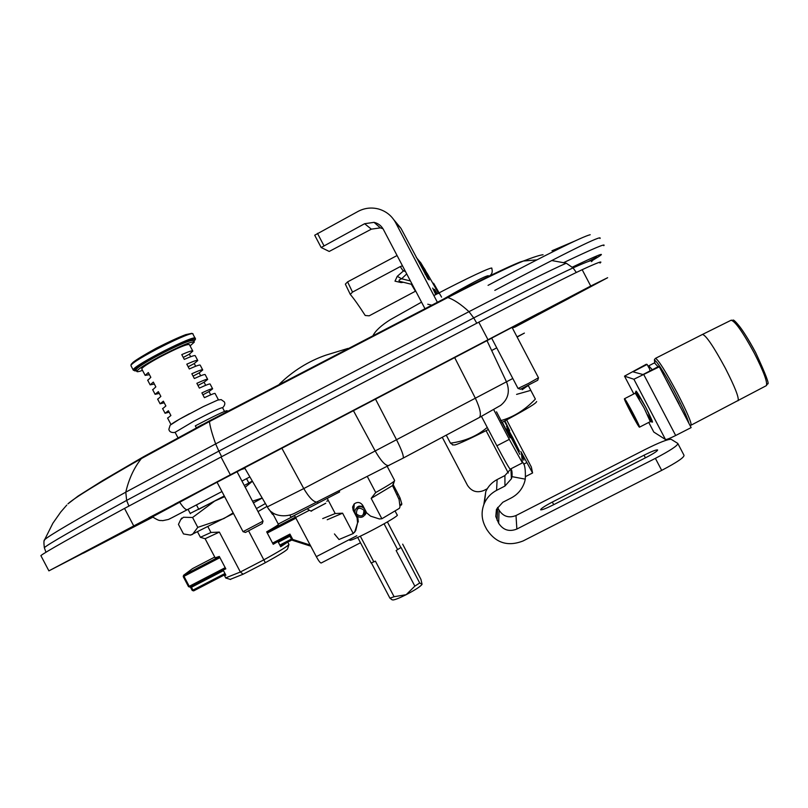 <?xml version="1.0" encoding="UTF-8"?>
<svg xmlns="http://www.w3.org/2000/svg" width="808" height="808" viewBox="0 0 808 808"><rect width="100%" height="100%" fill="white"/><g stroke="black" fill="none" stroke-linecap="round" stroke-linejoin="round"><path stroke-width="1.21" d="M317.696 502.031L317.554 502.101C314.009 502.566 309.424 498.061 303.768 488.577L267.337 506.869M512.797 378.477L303.768 488.577L281.83 448.177M244.925 468.398L240.865 469.69M294.445 515.403L316.312 556.641C318.604 560.843 320.221 562.974 321.16 563.014L321.251 562.944M289.85 515.06L290.981 517.211L339.613 491.931L339.148 491.042M512.03 327.331L538.471 377.77L528.422 383.467L518.039 388.466L491.607 338.067M520.493 389.214L537.724 380.255L538.481 377.831M263.044 521.12L243.046 531.674M245.47 532.432L262.277 523.554L263.024 521.17M367.357 476.589L375.72 492.526L371.175 498.374L392.526 485.588L394.284 481.144M375.72 492.526C389.022 485.032 395.314 481.002 394.587 480.437L387.224 466.418M394.415 481.023L393.203 484.679L398.081 494.001L397.071 494.526M398.869 498.647L400.061 498.031L398.081 494.001M400.061 498.031L401.798 503.818L399.879 504.818M399.95 505.677L401.606 504.828L401.798 503.818M327.23 519.746L342.592 513.181L335.199 513.534L327.23 498.364M334.441 533.937L338.996 539.512L353.248 533.522L342.592 513.181M354.48 532.411L355.772 530.412L353.268 533.512M354.864 531.593L357.57 522.877L355.772 530.412M392.526 485.588L399.101 499.526L400.011 506.747L399.415 508.313L381.901 518.736L379.366 518.948L370.589 516.14L366.68 512.868L362.752 505.374C360.297 502.051 357.419 501.596 354.106 504.01L352.601 507.01L353.167 510.343L353.864 509.545L354.257 503.869M381.871 518.746L371.175 498.374M358.287 521.968L357.772 516.989L357.096 517.817L357.57 522.877M357.096 517.817L353.167 510.343M322.695 518.585L335.199 513.534M353.864 509.545L354.985 511.686M357.489 516.453L357.772 516.989M364.913 514.676L365.6 514.11M357.166 507.171L356.752 507.919M355.752 509.171L358.904 506.131L363.246 506.323M366.307 512.151L363.853 515.938M395.112 511.06L397.132 514.918C401.515 515.292 351.379 542.027 349.652 540.229M392.092 599.738L389.921 598.183L394.092 596.718L406.171 594.688L414.847 586.133L419.695 582.992L422.049 584.224L420.938 579.376L402.667 544.148M422.008 584.396C420.584 586.457 415.302 589.89 406.171 594.688C399.344 598.102 394.91 599.869 392.86 599.97L392.476 599.849M371.145 562.984L375.407 561.146L394.092 596.718M389.921 598.183L371.448 563.014M414.847 586.133L396.132 550.5L401.041 547.471L419.695 582.992M572.448 267.094C597.748 255.055 606.465 251.591 598.597 256.702L592.183 260.61M603.788 245.683L603.788 245.683C606.424 242.976 593.072 248.612 563.721 262.6M592.042 260.54L593.941 259.378C599.576 255.843 597.668 256.56 588.214 261.519M590.204 234.724C582.376 236.623 548.329 253.5 488.062 285.355M494.809 290.375C567.883 251.611 602.96 234.31 600.021 238.461M431.714 305.151L427.775 304.222M551.965 250.773L574.902 241.016M364.661 509.03C362.146 506.212 359.419 505.949 356.469 508.252C351.48 513.009 359.762 520.827 364.216 515.565L365.226 510.09M363.893 510.171C363.913 516.191 361.429 517.474 356.469 514.019C356.449 508 358.934 506.717 363.893 510.171M665.449 378.538L681.861 409.858M648.794 365.802L654.44 362.883L658.086 366.741M650.006 370.912L648.743 365.832L652.308 369.721M626.139 401.839L626.079 401.839C625.2 401.859 637.502 425.089 637.855 424.069C638.764 424.16 627.018 401.879 626.139 401.839M643.875 374.791L675.68 435.502C670.085 438.289 666.681 439.633 665.489 439.522L633.896 379.245L659.308 366.812L658.318 366.62L642.976 374.548L632.916 371.791L647.127 364.438L646.279 364.267L624.503 376.144L633.815 393.91M675.68 435.502L691.143 427.594L659.308 366.812M633.906 379.245L665.489 439.522L653.793 432.048L648.753 422.422M633.896 379.245L624.503 376.144M647.127 364.438L648.945 367.913M624.513 398.748C625.614 398.738 640.663 427.291 639.502 427.169C639.037 428.452 623.322 398.788 624.443 398.748L624.513 398.748M702.475 334.431C705.99 335.259 713.636 346.561 725.412 368.327C735.017 387.143 739.229 397.94 738.068 400.738L737.977 400.778M510.242 469.155L510.212 469.165C508.969 468.034 504.525 460.247 496.88 445.794L481.447 416.373M424.937 308.636L383.396 229.452C381.326 225.705 378.205 223.331 374.054 222.352L364.62 223.715L321.16 247.511L329.209 251.45L371.357 229.159L380.336 227.866L374.054 222.352M427.584 274.387L426.311 272.033M427.674 274.407L420.887 262.954L416.201 257.368M393.87 219.806L400.96 228.321L427.876 278.861L429.29 279.921L420.887 262.954M497.102 520.291L497.617 507.414L499.061 510.181C503.253 516.534 508.899 518.322 515.999 515.544L644.703 449.733C659.166 442.501 667.994 439.037 671.185 439.33L677.791 443.41C678.144 445.339 670.68 450.319 655.389 458.358L516.867 529.048C509.232 532.038 503.162 530.109 498.657 523.271L495.789 516.494L496.445 509.353L502.818 502.263L511.201 497.97C517.878 494.405 522.352 489.032 524.645 481.841L525.291 479.154C525.695 469.903 524.857 464.337 522.796 462.469L522.342 461.863L522.433 462.873L509.293 439.37L493.678 409.595M437.36 302.243L395.718 222.836C391.92 215.898 386.254 211.302 378.72 209.05C371.579 207.171 364.721 207.939 358.146 211.363L314.706 235.219L321.16 247.501L314.706 235.219M531.351 467.034L532.583 472.963L520.867 451.561L523.867 460.146M438.481 293.173L433.694 283.406L441.572 297.122M434.856 286.83L438.603 293.536M512.918 437.936L506.525 426.473L519.453 451.228L512.918 437.936M513.141 440.663L506.586 428.897L519.857 454.328L513.141 440.663M496.506 411.817L510.101 437.835L502.364 422.19M436.32 294.304L432.684 288.082L435.744 294.607M437.229 293.829L434.573 289.355L436.744 294.082M504.333 421.14L509.707 430.704L504.919 420.837M403.414 282.285L401.212 282.588L394.991 281.154L397.263 276.316L404.626 269.923M406.717 273.912L401.637 278.78L397.263 276.316M410.413 280.952L401.637 278.78C398.899 279.831 398.304 280.699 399.869 281.406L400.546 281.568M401.212 282.588L401.657 281.851M405.475 271.538L403.01 270.68L400.273 266.589L352.51 292.102L350.298 294.425C354.086 298.879 359.055 305.899 365.216 315.494L369.175 315.827L415.423 291.234L411.333 284.254M400.273 266.589L402.465 265.802M345.349 284.123L350.228 294.284L345.349 284.123L347.591 281.881L397.071 255.52M424.089 268.135L425.473 270.448M510.838 468.852C511.898 469.842 512.282 472.438 511.989 476.649L511.403 478.77L504.95 486.052L496.577 490.365C491.032 493.284 486.971 497.576 484.386 503.233C481.114 511.06 481.376 518.786 485.154 526.402L486.719 529.371C495.708 543.047 507.838 546.905 523.109 540.946L661.691 470.377L655.389 458.358M483.841 504.546L485.79 491.547C488.204 486.285 491.981 482.295 497.122 479.568L504.919 475.559L510.868 468.903M521.382 452.763L522.443 462.651M512.1 475.983L511.292 476.387M382.992 228.725L380.336 227.866M442.279 437.3L467.448 485.275C471.519 491.456 477.003 493.193 483.891 490.476L487.264 488.739M677.973 443.754L683.992 455.247C684.416 457.308 676.983 462.348 661.691 470.377M644.037 455.197L552.329 502.061C544.511 506.172 540.623 508.757 540.653 509.828C542.047 510.04 546.218 508.414 553.167 504.95L646.501 457.278C654.046 453.318 657.752 450.854 657.611 449.904C655.995 449.723 651.47 451.49 644.037 455.197L645.42 457.833M476.276 435.512L488.345 429.523C470.337 438.593 459.186 443.744 454.884 444.956L454.116 444.945M489.133 276.164C491.951 274.508 492.84 271.932 491.779 268.428C493.951 265.6 467.004 278.124 433.876 295.587M421.534 302.152L390.365 319.655C381.426 325.281 375.669 330.533 373.114 335.401M491.668 350.531L496.748 347.854M517.13 337.057L524.402 333.088L517.029 336.835M202.353 424.614L196.485 427.725M196.324 427.775L195.314 425.846C214.625 415.756 225.24 410.696 227.139 410.676L227.502 411.363M224.513 411.403L222.543 407.666C220.776 407.636 211.12 412.201 193.567 421.372L175.094 432.331M171.054 424.634C172.134 423.362 178.295 419.706 189.526 413.686M141.844 369.094L141.713 368.842C142.572 367.115 148.591 363.196 159.782 357.096C177.356 347.955 187.234 343.804 189.415 344.622L192.708 350.884M169.155 412.171L165.074 413.272L168.397 410.737L170.902 415.504L167.64 418.16M218.433 399.849L215.12 393.536C215.14 392.93 211.575 394.314 204.404 397.677L201.889 392.89C209.07 389.547 212.656 388.194 212.645 388.82L208.989 391.567L210.706 394.829M164.226 402.798L160.095 403.798L163.378 401.192L165.882 405.959L162.671 408.707M212.554 388.658L210.161 384.113C210.161 383.457 206.565 384.78 199.374 388.103L196.859 383.315C204.06 380.023 207.666 378.71 207.686 379.396L204.081 382.224L205.697 385.305M159.297 393.425L155.116 394.324L158.358 391.648L160.863 396.415L157.701 399.253M207.595 379.215L205.212 374.69C205.181 373.973 201.556 375.255 194.344 378.528L191.829 373.75C199.051 370.488 202.687 369.236 202.737 369.973L199.172 372.872L200.697 375.781M154.368 384.053L150.137 384.85L153.338 382.093L155.843 386.87L152.732 389.799M202.636 369.781L200.263 365.267C200.192 364.489 196.546 365.721 189.314 368.963L186.799 364.176C194.041 360.954 197.697 359.752 197.788 360.55L194.253 363.529L195.688 366.256M149.44 374.68L145.157 375.377L148.319 372.549L150.823 377.326L147.763 380.346M197.667 360.338L195.304 355.843C195.213 355.005 191.536 356.187 184.285 359.388L181.77 354.601C189.032 351.419 192.718 350.268 192.829 351.126L189.345 354.177L190.678 356.722M183.264 357.439L189.345 354.177M188.173 366.781L194.253 363.529M193.082 376.124L199.172 372.872M197.99 385.466L204.081 382.224M202.899 394.809L208.989 391.567M136.138 370.114L135.976 369.811C136.986 367.721 144.238 362.994 157.742 355.621C178.972 344.592 190.89 339.592 193.506 340.612L194.142 341.814M142.521 370.367C138.683 371.751 136.764 372.064 136.774 371.326C137.794 369.256 145.046 364.529 158.55 357.166C179.78 346.137 191.698 341.117 194.304 342.117L190.082 345.895M230.25 579.366L243.107 574.215L240.36 572.003L225.705 577.882M288.981 544.36C288.284 545.844 279.901 551.016 263.832 559.853L265.357 562.691C279.558 554.854 286.961 550.248 287.577 548.895L288.911 544.612M243.107 574.215L265.357 562.691M248.682 531.038L263.832 559.853L240.36 572.003L219.372 532.088L210.949 532.492L207.959 526.796M198.798 509.373L196.455 504.919M258.005 511.595L267.044 506.364M287.103 542.461L280.719 546.764L277.952 541.501L273.215 544.299L266.67 531.846C275.084 527.038 278.982 524.523 278.376 524.301L272.023 512.221M271.932 512.151L272.559 514.454L268.872 509.111M188.052 509.333L190.375 513.726M248.874 483.033L246.561 478.649M215.15 557.813L219.301 556.46L225.826 568.872L223.109 569.943L225.866 575.185L224.442 575.478L224.806 574.74M210.949 532.492L200.404 537.28M205.091 538.734L219.372 532.088M265.398 503.536L256.419 508.575M310.232 545.067L292.759 539.451L292.557 540.34L290.102 536.33L289.941 534.088L288.688 535.906L290.092 536.28M289.708 535.926L291.819 539.592M190.193 513.393L214.696 501.071L192.577 517.494L183.446 517.251L180.669 519.695L178.457 524.372L183.497 533.937L190.072 535.048L192.476 534.431L197.768 527.371L192.577 517.494M224.644 496.668L214.696 501.071L224.301 496.021M244.279 485.467L252.359 481.164M252.419 481.265L245.208 487.234M252.54 501.192L262.186 498.011M197.768 527.371L223.887 518.554L233.179 512.888M252.308 481.073L248.824 482.952M224.281 495.961L198.758 509.293M233.502 513.504L190.648 535.068M262.206 498.061L253.419 502.869M522.15 389.719L527.533 385.931M500.707 420.655C513.484 417.14 525.028 409.949 535.361 399.081L528.543 386.012L530.785 390.375L516.585 394.385M530.785 390.375L535.361 399.081M446.269 435.179L450.46 443.158C464.974 441.229 477.235 435.987 487.244 427.422M453.076 444.935L450.46 443.158M536.663 401.536L536.108 402.354C534.25 404.566 522.766 411.292 501.687 422.554M174.659 504.202L363.529 404.99L174.649 504.172M152.682 517.15L83.335 553.197L152.459 516.958M84.86 552.359L140.117 522.978L84.668 551.985M373.851 399.576L538.946 313.07L373.851 399.576M514.211 327.331L530.563 318.786L514.615 327.21M577.488 293.203L517.746 324.695L577.488 293.203M583.578 290.385L516.433 325.876L583.578 290.385M148.702 517.857L205.171 488.426L148.702 517.857M512.08 327.432L580.992 291.304L512.131 327.523M513.302 327.614L569.337 298.202L513.726 327.482M81.143 553.793L153.338 515.898L81.113 553.722M152.742 517.201L48.894 570.862L230.351 474.781L590.729 286.032L607.646 277.71L514.827 327.149M152.399 516.908L210.11 485.881L491.678 338.188M512.221 327.695L514.413 326.775L512.343 327.937M540.199 312.767L525.17 320.705L540.199 312.767M141.188 522.099L160.216 512.181L141.188 522.099M535.522 315.877L522.483 322.766L535.522 315.877M491.648 338.128L512.07 327.402M599.99 263.075C603.313 260.479 597.375 262.681 582.174 269.69C566.519 277.003 532.058 294.496 478.791 322.17L221.018 457.015L124.523 508.414C72.023 536.987 44.147 552.722 40.875 555.631L41.147 556.146M476.791 323.21L473.72 317.918C524.645 291.516 557.762 274.851 573.064 267.902C588.557 260.984 594.708 258.893 591.517 261.641M221.655 456.671L218.847 451.106L473.72 317.918L468.983 311.666L215.645 443.905L125.785 492.163C75.275 520.19 48.217 536.068 44.602 539.774L44.238 540.764M576.326 272.468L573.064 267.902L566.267 263.206C551.106 269.842 518.675 285.992 468.983 311.666C460.934 304.262 453.874 299.556 447.824 297.526C485.497 278.245 510.676 266.084 523.372 261.045C533.432 257.146 539.986 255.045 543.047 254.752M44.561 548.359L44.329 547.693C47.49 544.562 74.932 528.796 126.634 500.404L125.785 492.163C128.866 478.932 134.047 467.741 141.349 458.601L209.444 421.554L447.824 297.526L446.349 297.637M128.886 506.05L126.634 500.404L218.847 451.106L215.645 443.905C212.1 433.946 210.029 426.503 209.444 421.554L209.605 420.786L143.632 456.682L141.349 458.601C98.374 483.164 73.912 498.243 67.953 503.849L78.144 496.031L102.667 480.568L143.329 456.853M566.267 263.206L551.692 260.529M536.865 259.863L523.372 261.045L520.1 262.024C507.374 267.105 482.82 278.952 446.44 297.576L209.605 420.786M66.771 505.081L60.782 511.979L52.873 523.231L44.602 539.774C43.814 539.946 43.723 542.592 44.329 547.693L45.955 552.268M388.911 465.549L388.789 465.62C385.497 465.893 380.952 460.984 375.154 450.914L353.399 410.615M403.091 458.156L403.142 458.126C403.96 456.288 401.748 450.147 396.516 439.724L375.468 399.041M479.255 417.554L479.366 417.494C481.477 415.009 480.204 408.717 475.548 398.607L454.641 357.53M500.233 405.666L500.657 405.384C508.212 399.223 510.171 391.415 506.545 381.982L486.982 340.623M169.609 518.918L187.355 509.696C185.739 510.05 183.153 507.495 179.588 502.031M187.406 509.676L221.958 491.547L172.508 517.443L168.417 519.453L162.721 520.665C159.307 520.019 160.54 521.988 152.116 516.645M241.956 481.063L249.884 476.912L241.956 481.063M295.698 517.403L309.06 510.454M326.786 501.243L328.321 500.445M356.813 535.755L316.312 556.641M325.755 503.243L311.393 510.797M393.244 487.204L394.243 486.689M384.103 523.837L397.688 549.703M373.862 561.934L360.328 536.189M400.919 547.703L387.396 521.938M639.37 399.374C633.674 386.618 635.815 389.305 645.814 407.434C654.036 423.917 654.601 426.341 647.511 414.716M639.502 427.169L650.309 421.625L644.178 408.131L635.3 393.183L624.463 398.738M666.358 380.103L679.013 403.909M688.84 423.2C687.628 418.312 683.204 408.525 675.599 393.829C663.701 370.983 652.005 353.682 654.955 363.004C653.824 357.843 654.773 359.934 655.45 358.368C658.247 359.57 665.529 371.145 677.306 393.102C687.032 412.019 691.618 422.705 691.062 425.18L689.981 425.372M733.169 321.059C736.745 321.14 744.239 331.644 755.642 352.571M766.196 385.719L766.297 385.679C767.812 382.729 763.853 371.953 754.409 353.369C742.734 331.906 734.947 320.867 731.038 320.271L702.576 334.391M395.718 222.836L400.96 228.321M506.636 419.918L531.391 467.115M435.714 288.355L427.22 273.427M347.591 281.881L352.51 292.102M425.089 274.134L426.26 273.508M499.061 510.181L498.657 523.271M516.867 529.048L515.999 515.544M496.577 490.365L497.122 479.568M504.919 475.559L504.95 486.052M511.989 476.649L525.291 479.154M523.15 457.166L523.796 456.833M486.093 430.694L508.293 473.013M364.62 223.715L371.357 229.159M496.88 445.794L509.293 439.37M523.685 464.176L526.806 462.57M323.917 245.652L317.463 233.34M553.702 504.677L552.329 502.061M136.471 370.751L135.724 370.862C122.614 372.145 206.575 329.391 193.839 341.239M193.859 341.279C195.385 339.683 195.849 338.764 195.243 338.532C197.677 332.795 132.047 366.054 133.219 369.993L133.411 370.337M131.159 366.075L130.977 365.731C129.734 361.661 195.385 328.432 193.021 334.29L195.071 338.199M219.402 556.651L183.709 575.195L183.992 576.316L219.928 557.641M192.597 568.58L214.756 557.065L192.597 568.58L183.557 575.296L183.254 576.66L183.557 575.296L192.344 568.771M183.285 576.66L188.506 586.659L183.254 576.66L183.992 576.316L189.244 586.315L225.2 567.67M278.245 524.059L294.577 515.575L278.245 524.059M267.286 533.028L296.051 518.09M295.526 517.09L266.761 532.038M188.506 586.659L189.244 586.315L189.951 587.103L188.537 586.648L189.951 587.103L225.674 568.58L189.951 587.103M190.749 587.588L192.213 590.436L192.95 590.103L191.456 587.254L190.708 587.598L190.345 586.901M292.557 540.34L310.827 546.198L292.557 540.34L291.94 539.825L292.759 539.451L289.941 534.088L272.579 543.097M223.483 570.65L191.456 587.254L190.981 586.568M193.637 590.89L192.243 590.436M190.304 586.921L192.213 590.436L193.647 590.88L192.95 590.103L224.977 573.498M291.94 539.825L290.102 536.33L288.688 535.906L273.054 544.006L288.678 535.906M278.326 542.208L289.991 536.169M291.516 539.017L279.831 545.077M193.657 590.88L225.452 574.397L193.647 590.88M280.305 545.986L292.001 539.926L280.305 545.986M124.523 508.414L133.623 525.715M221.018 457.015L230.351 474.781M478.791 322.17L487.951 339.633M582.174 269.69L590.729 286.032M500.667 405.384L479.366 417.494L403.142 458.126L295.051 513.05C285.981 517.938 271.912 516.504 267.408 506.98L244.551 467.751M321.16 563.014L360.489 542.754M325.715 503.293L311.575 510.777C311.979 511.676 310.494 511.02 307.131 508.818M520.564 389.234L518.1 388.466M217.049 482.214L243.067 531.715M237.037 471.7L263.014 521.11M245.541 532.452L243.117 531.715M401.606 504.828L399.95 505.687M364.923 515.019L365.428 514.383M392.86 599.97L391.597 599.576M357.681 537.401L371.155 563.055M598.597 256.702L592.032 260.54M347.995 348.42L325.765 355.197C308.434 361.247 292.951 370.912 279.315 384.204M594.769 258.166L588.275 261.499M357.843 506.656L356.469 508.252M365.994 513.302L364.701 514.949M635.24 393.173L636.068 391.082L645.804 407.434L652.531 422.109L650.309 421.625M678.983 403.838L666.388 380.164M731.179 320.21L733.361 320.291C732.432 318.706 740.391 323.877 755.662 352.581C765.843 374.569 769.792 384.982 767.519 383.81L766.297 385.679L691.062 425.18M702.475 334.441L655.51 358.338M399.869 281.406L412.262 284.487M485.79 491.547L484.386 503.233M511.403 478.77L510.929 468.983M433.543 283.214L432.987 283.507M522.433 462.873L510.212 469.165M532.583 472.963L525.665 476.518M486.921 276.043L488.375 275.71C485.305 275.861 470.397 283.628 443.663 299M222.614 407.798C224.776 405.505 225.351 403.535 224.321 401.879L221.16 399.606L217.806 400.041L203.303 406.606L179.356 419.261L170.145 425.19L168.852 429.361C169.407 431.876 171.508 432.906 175.164 432.452M141.713 368.842L145.157 375.377M147.642 380.114L150.137 384.85M152.621 389.587L155.116 394.324M157.6 399.061L160.095 403.798M162.58 408.535L165.074 413.272M167.559 418.009L170.963 424.473M192.819 333.936L191.829 333.33L185.719 334.643C178.548 337.35 168.69 341.895 156.156 348.278C144.066 354.985 136.39 359.661 133.108 362.287L131.138 364.358L130.977 365.731L133.219 369.993L136.491 370.791M175.033 432.209L177.922 437.694M135.976 369.811L136.774 371.326M230.593 579.467L226.058 578.094M287.739 542.128L288.87 544.279M205.262 538.795L200.566 537.35M205.161 538.805L215.231 557.964M224.442 575.478L225.816 578.084M197.627 531.987L200.455 537.37M181.689 518.09L180.669 519.695M190.93 535.078L190.072 535.048M527.574 386.002L528.533 386.012M454.884 444.956L452.51 444.925M40.875 555.631L48.894 570.862"/></g></svg>
